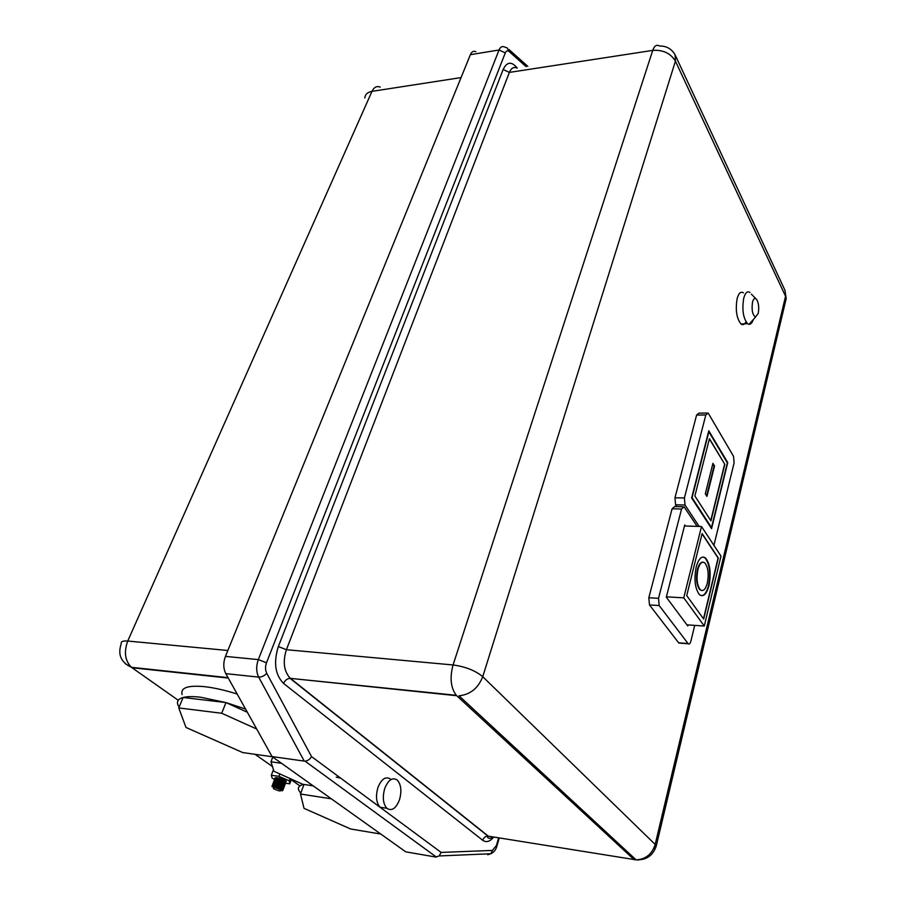 <?xml version="1.0" encoding="UTF-8"?>
<svg xmlns="http://www.w3.org/2000/svg" width="906" height="906" viewBox="0 0 906 906"><rect width="100%" height="100%" fill="white"/><g stroke="black" fill="none" stroke-linecap="round" stroke-linejoin="round"><path stroke-width="1.36" d="M282.378 790.394L271.891 786.465C272.48 785.842 274.722 786.306 278.629 787.869L281.596 789.534L282.31 790.859L283 789.987L282.083 788.922L277.61 786.646L282.151 788.752L282.74 790.259M752.535 302.038C751.448 309.863 752.444 314.869 755.525 317.066L758.209 313.431C759.194 308.097 758.741 303.533 756.85 299.75C755.117 297.485 753.679 298.255 752.535 302.038M753.305 319.558C752.184 322.808 750.757 324.405 749.047 324.348L747.529 323.68C743.124 318.017 741.867 309.478 743.769 298.085C745.31 292.672 747.371 290.803 749.942 292.479M743.407 292.853C740.814 291.188 738.741 293.057 737.178 298.448C735.264 309.818 736.533 318.334 740.972 323.986C742.829 325.322 744.505 324.597 745.989 321.823M272.253 786.193L272.117 786.034C272.106 785.219 273.929 785.423 277.61 786.646M272.638 784.924L272.57 784.822C273.963 783.86 277.281 784.822 282.536 787.71L283.476 788.798L283.261 789.33L282.332 788.277C277.406 785.513 274.076 784.505 272.321 785.253M281.562 789.556L279.92 789.341M273.091 783.713L273.023 783.611C274.416 782.648 277.734 783.611 282.989 786.499L283.601 787.892M281.053 788.243L277.429 787.359M273.544 782.49L273.476 782.399C274.869 781.425 278.187 782.388 283.442 785.275L284.371 786.363L283.68 784.619C278.765 781.855 275.424 780.847 273.68 781.618M273.986 781.278L273.929 781.187C275.322 780.213 278.64 781.165 283.884 784.064L284.812 785.117L284.393 786.238M284.076 785.864L283.374 785.932M281.981 785.819L280.464 785.536M275.39 783.769L274.495 783.271M274.439 780.066L274.382 779.975C275.775 778.99 279.093 779.953 284.337 782.841L285.265 783.928L285.05 784.471L284.133 783.407C279.207 780.632 275.877 779.636 274.133 780.406M284.529 784.653L283.816 784.721M280.951 784.336L280.271 784.166M274.892 778.854L274.835 778.764C276.228 777.778 279.546 778.741 284.79 781.629L285.401 783.033M285.741 782.603L285.028 780.972C280.803 778.481 277.496 777.416 275.118 777.767L280.781 778.129L285.231 780.417L285.843 781.821M702.897 562.162C700.61 562.048 698.798 564.495 697.439 569.5C695.763 578.538 696.555 585.276 699.817 589.704L701.822 590.565M697.926 569.523C696.25 578.56 697.042 585.299 700.293 589.727C703.158 591.788 705.502 589.58 707.326 583.113C708.968 574.098 708.164 567.394 704.902 563C702.093 560.961 699.772 563.136 697.926 569.523M709.002 585.536C711.244 573.249 710.134 564.121 705.695 558.13C701.878 555.355 698.707 558.311 696.193 567.009C693.894 579.353 694.97 588.538 699.409 594.585C703.328 597.394 706.521 594.381 709.002 585.536M701.572 595.74C704.54 595.378 706.861 591.969 708.526 585.514C710.768 573.226 709.658 564.098 705.219 558.107L703.045 556.997M399.501 799.772C395.99 808.582 391.777 811.425 386.862 808.299C383.034 803.792 382.321 797.201 384.733 788.514C388.289 779.806 392.479 776.997 397.27 780.089C401.132 784.539 401.868 791.097 399.501 799.772M385.843 808.141L380.078 807.235C376.228 802.739 375.514 796.159 377.938 787.507C381.517 778.832 385.718 776.034 390.531 779.115M179.094 707.167L177.87 704.811C176.625 701.244 178.369 698.809 183.125 697.484C187.168 696.431 192.944 696.34 200.453 697.201L225.979 702.569L245.571 709.081M182.129 694.608C180.237 687.745 187.791 685.095 204.767 686.68C214.326 687.79 225.141 690.236 237.191 694.053M340.713 778.175L336.262 777.144M303.703 784.426C299.331 785.389 297.666 787.303 298.708 790.179L300.747 793.328M272.491 785.559L273.091 786.057M283.499 788.673L282.785 787.054C277.859 784.29 274.529 783.294 272.774 784.041M283.952 787.461L283.227 785.842C278.312 783.078 274.982 782.071 273.227 782.829M285.288 783.815L284.575 782.195C279.66 779.42 276.33 778.424 274.586 779.194M275.413 778.254L276.013 778.764M285.832 781.787L286.251 781.198L285.299 780.236L280.781 778.129M283.703 788.107L283.159 789.115M281.766 786.385L282.944 786.476M283.408 785.275L282.479 785.219M285.503 783.248L284.96 784.256M283.193 782.773L284.348 782.852M285.945 782.037L285.707 782.693M278.289 780.032L281.392 781.176M676.805 506.624L675.582 504.812L674.97 497.779L684.404 497.972L685.015 505.016L675.582 504.812M713.917 545.344L734.087 462.943L733.554 456.364L708.515 413.623L708.028 413.034L705.819 414.959L696.601 415.073L674.97 497.779M696.601 415.073L698.843 413.147L706.782 413.045M680.349 642.954L678.639 642.818L649.489 604.948L648.821 597.756L658.515 598.322L659.172 605.548L649.489 604.948M697.144 526.375L684.087 506.794L681.561 509.002L672.093 508.776L648.821 597.756M672.093 508.776L674.653 506.579L682.716 506.76M285.571 783.203L289.716 783.837L289.308 780.836L278.957 776.317L271.347 775.276L272.174 778.254L274.62 779.33M282.966 789.477L281.245 790.1M282.196 790.111L282.989 789.93M331.358 798.82L300.498 794.018L304.02 808.345L350.69 829.001L380.803 834.052M526.103 66.648L509.183 51.551C507.553 50.272 506.261 50.725 505.288 52.899L266.5 662.762C265.152 666.612 265.22 670.112 266.715 673.26L311.528 756.601L441.154 852.421L439.127 855.955L435.695 857.031L405.763 851.844L272.06 756.567L304.257 761.108L258.686 677.11C256.16 671.867 256.047 666.023 258.323 659.591L225.447 656.397L470.384 54.677C471.72 51.665 473.544 50.657 475.865 51.665M272.06 756.567L225.809 673.645L258.686 677.11C261.777 677.144 264.45 675.865 266.715 673.26M225.447 656.397C223.136 662.728 223.261 668.469 225.809 673.645M313.159 785.853L302.785 784.29L273.952 771.266L270.973 761.799L281.506 763.305M272.287 756.737L242.763 752.58L185.99 727.473L178.776 707.937L221.698 713.26L256.692 729.013M221.698 713.26L225.979 702.569L183.125 697.484L178.776 707.937M225.979 702.569L247.349 712.263M272.751 757.065L270.973 761.799M303.963 784.46L300.498 794.018M699.172 526.443L685.015 505.016M705.819 414.959L684.404 497.972M691.64 497.938L711.572 528.617L727.733 462.626L708.786 430.769L691.64 497.938M694.709 625.378L690.882 641.199C690.179 643.656 689.296 644.506 688.232 643.747L678.843 643.045M681.561 509.002L658.515 598.322M678.639 642.818L688.039 643.532L659.172 605.548M685.468 526.024L684.743 524.948L666.306 597.179L687.745 625.933L687.994 624.925M727.359 462.853L708.866 431.8L692.059 497.677L711.493 527.598L727.359 462.853M710.904 527.586L711.493 527.598M724.811 464.336L709.443 438.651L694.868 495.978L710.927 520.848L724.811 464.336L709.375 438.923M710.757 520.588L724.585 464.336M705.31 493.815L706.94 496.397L714.54 465.967L712.931 463.34L705.31 493.815M706.612 495.865L714.075 465.967L712.807 463.872M684.483 525.99L701.504 526.511L683.758 597.835L704.279 626.035L720.983 556.091L701.504 526.511M686.941 624.857L704.279 626.035M666.397 596.827L683.758 597.835M702.116 533.577L686.725 595.616L703.679 619.07L718.311 558.028L702.116 533.577M703.498 618.821L718.073 558.017L702.048 533.827M289.308 780.836L290.135 778.582M289.716 783.837L291.438 779.16M278.957 776.317L279.841 773.928M271.347 775.276L273.442 769.658M311.528 756.601C310.011 759.262 307.859 760.768 305.039 761.142L436.296 857.008M280.701 789.817C275.073 787.223 272.683 786.85 273.521 788.696C279.127 791.278 281.517 791.64 280.701 789.817M282.321 790.338L281.29 790.304M638.787 859.975L634.143 859.658L456.737 695.717L290.441 678.368L488.334 836.17L636.103 859.851C645.684 859.341 652.037 854.199 655.174 844.426L785.559 296.262L675.423 61.166L482.739 676.68L655.174 844.426L656.272 845.932L653.758 848.424M228.267 678.062L132.038 667.745L178.256 700.27M255.062 754.313L272.468 766.555M291.222 779.749L299.931 785.887M493.702 837.031C489.931 841.697 486.262 842.773 482.694 840.27L283.567 683.43C275.13 674.766 273.386 662.467 278.346 646.556L503.136 69.513C506.918 61.687 511.607 61.189 517.201 68.029M441.154 852.421L492.445 850.417L496.454 845.389L498.662 837.823M522.354 756.351L522.785 754.879M266.5 662.762L258.323 659.591L499.047 49.989L470.384 54.677M521.199 755.287L521.63 753.803M652.739 50.385L509.376 72.412L286.409 649.704L453.068 664.959L652.739 50.385C654.381 45.798 656.601 44.337 659.398 45.991C666.556 45.912 671.799 48.901 675.129 54.949L675.423 61.166C670.644 53.284 663.09 49.694 652.739 50.385M461.052 77.588L371.981 91.359L127.735 641.04L227.848 650.497M505.288 52.899L499.047 49.989C500.361 46.942 502.151 45.934 504.416 46.965L507.122 47.859L509.183 51.551M125.345 663.758L131.483 667.326C124.994 660.814 123.748 652.06 127.735 641.04C122.888 640.667 120.725 641.561 121.245 643.736C117.542 654.562 120.962 662.422 131.483 667.326L228.052 677.654M364.801 97.939C365.197 94.36 367.587 92.174 371.981 91.359C373.997 87.214 376.737 85.787 380.214 87.101M785.457 301.732L786.193 298.618L784.958 290.26L786.193 298.618L656.272 845.932C653.067 855.581 646.352 860.213 636.103 859.851L459.014 695.808C470.293 694.585 478.198 688.209 482.739 676.68C475.378 670.576 465.48 666.669 453.068 664.959C449.659 677.847 450.735 687.96 456.307 695.298L290.045 678.345L487.983 836.125L492.921 836.906M516.941 68.075C513.759 66.591 511.233 68.041 509.376 72.412L503.136 69.513M278.346 646.556L286.409 649.704C282.661 661.618 283.85 671.04 289.965 677.971L290.045 678.345C287.168 678.605 285.016 680.293 283.567 683.43M492.445 850.417L490.859 853.746L487.711 854.754M496.454 845.389L496.816 846.329M482.694 840.27C483.713 837.586 485.469 836.204 487.983 836.125L487.677 837.574C489.138 838.763 490.576 838.628 491.992 837.155M755.525 317.066L749.047 324.348M747.529 323.68L740.972 323.986M284.801 780.111L285.56 781.448M275.254 778.798L276.409 778.299M284.325 781.3L285.107 782.659M274.801 780.021L275.922 779.511M283.884 782.524L284.654 783.871M274.348 781.232L275.481 780.723M283.442 783.735L284.212 785.083M273.906 782.444L275.039 781.935M282.989 784.958L283.759 786.306M273.453 783.656L274.552 783.146L276.987 784.324M282.559 786.182L283.306 787.518M273 784.879L274.099 784.37L276.67 785.581M282.106 787.405L282.853 788.73M272.48 785.921L273.646 785.581M281.494 788.514L282.332 790.1M281.392 789.386L282.57 789.341M273.68 785.593L280.679 788.027M282.264 788.186L283.012 788.129M279.342 786.431L281.143 786.827M282.717 786.974L283.465 786.906M279.841 785.242L281.619 785.615M283.17 785.762L283.918 785.695M274.994 781.935L277.327 783.067M280.339 784.041L282.094 784.415M283.623 784.551L284.371 784.483M275.435 780.712L277.678 781.821M280.837 782.852L282.559 783.203M284.076 783.339L284.824 783.271M275.877 779.5L278.04 780.576M281.336 781.652L283.034 782.003M284.529 782.127L285.277 782.059M386.862 808.299L380.078 807.235M272.117 786.034L272.366 785.377M274.835 778.764L275.164 777.88M283.906 787.552L284.156 786.895M281.857 785.128L274.495 782.41M755.74 298.618L751.38 294.133M675.378 55.47L784.958 290.26M305.039 761.142L436.398 857.087M499.263 837.925L496.941 845.944C496.058 849.545 494.042 852.15 490.859 853.746L439.127 855.955M527.836 66.376L508.9 49.456"/></g></svg>
